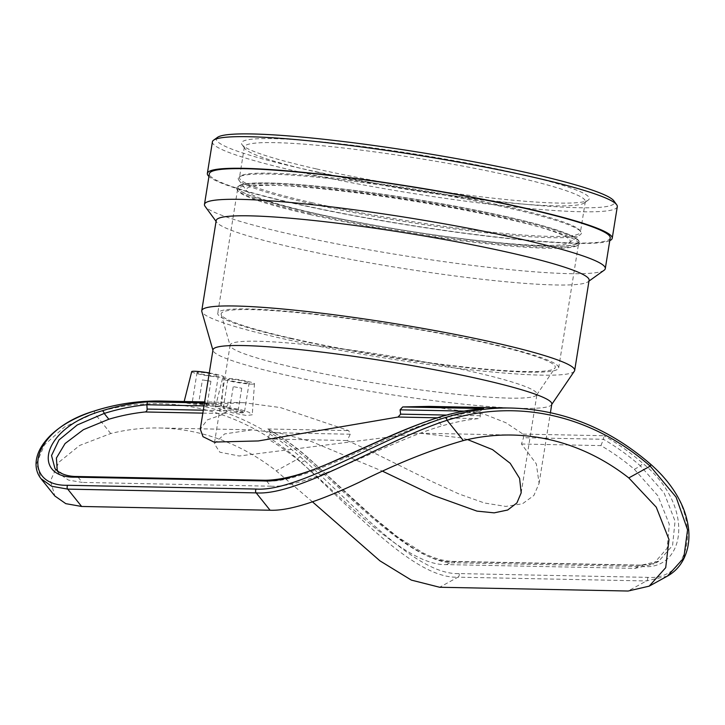 <?xml version="1.0" encoding="UTF-8"?>
<svg xmlns="http://www.w3.org/2000/svg" width="725" height="725" viewBox="0 0 725 725"><rect width="100%" height="100%" fill="white"/><g stroke="black" fill="none" stroke-linecap="round" stroke-linejoin="round"><path stroke-width="0.54" stroke-dasharray="3.62 2.72" d="M428.928 406.399L483.983 414.084L505.905 422.738L523.006 434.094L523.513 437.692L521.483 444.017L536.328 463.882L539.092 483.348L533.881 495.474L522.498 503.766L505.823 506.422L484.49 503.005L458.998 493.97L430.759 480.974L371.055 451.412L347.221 440.528L350.248 434.221L348.671 430.605L280.502 407.586L243.827 402.692L228.366 403.453L226.807 406.372L226.753 410.667L225.23 413.567L207.287 419.92L200.281 429.082M523.006 434.094L603.934 435.716L603.463 439.278A2.701 2.229 -88.9 0 1 603.463 439.287L523.513 437.692M483.185 408.601L480.022 411.419A2.701 2.229 -88.9 0 1 480.022 411.419L480.267 415.733A2.701 2.229 -88.9 0 1 478.228 418.633A287.028 237.111 -88.9 0 0 441.996 425.901L437.347 420.101C381.368 436.686 305.116 483.557 266.664 481.065A2.701 2.229 91.1 0 0 265.169 480.258M161.593 401.052A296.733 245.132 -88.9 0 1 300.431 456.922C352.504 503.014 415.633 575.523 459.052 573.584L647.516 577.354C693.644 581.078 706.712 510.092 649.999 463.918A296.733 245.132 91.1 0 0 511.161 408.039M187.34 401.795L184.105 401.868L202.701 404.713L215.987 406.19L221.587 405.837L217.998 404.459L208.501 403.046L187.34 401.795M218.705 406.39L215.398 406.861L220.554 409.353L233.504 413.042L246.645 415.534L252.246 414.782L248.82 412.226L239.585 409.335L218.705 406.39M454.747 562.836C414.818 564.467 354.779 499.262 307.119 457.058A296.733 245.132 91.1 0 0 267.743 428.983L268.658 429.399L270.307 432.617A294.042 242.902 -88.9 0 1 307.318 459.278C354.144 499.915 412.743 563.198 451.847 561.621A2.701 2.229 -88.9 0 1 452.817 561.377A2.701 2.229 -88.9 0 1 454.747 562.836L643.211 566.606C685.687 569.886 695.212 506.059 643.311 463.782A296.733 245.132 -88.9 0 0 603.934 435.716M57.293 470.842L59.133 473.715L68.449 480.077L82.306 482.424L78.2 477.304L64.162 474.884L54.964 468.495L59.133 473.715M76.651 476.488A2.701 2.229 91.1 0 1 78.2 477.304L266.664 481.065L270.769 486.194L82.306 482.424M270.769 486.194C309.457 488.577 386.217 442.096 441.996 425.901M192.877 402.674L202.755 402.873L213.721 404.74L204.785 404.369L192.877 402.674A10.793 1.015 -170.9 0 1 192.27 402.221A10.793 1.015 -170.9 0 1 194.173 401.949A10.793 1.015 -170.9 0 1 202.755 402.873M199.448 402.973L206.534 404.015L198.695 403.028L202.402 379.909L210.921 381.278L202.402 379.909M243.772 412.126L233.894 411.927L223.218 408.275L225.131 407.958C232.39 408.447 238.607 409.833 243.772 412.126A10.793 1.015 -170.9 0 1 244.379 412.588A10.793 1.015 -170.9 0 1 233.894 411.927M230.342 409.38L238.017 411.347L230.342 409.38M521.483 444.017L600.925 445.603A287.028 237.111 -88.9 0 1 634.357 469.311L657.992 495.882L669.311 524.302L667.136 548.236L653.261 564.195L634.901 568.373L446.437 564.603C407.142 566.071 347.955 502.842 301.201 462.65A287.028 237.111 91.1 0 0 267.77 438.942L347.221 440.528M600.925 445.603L603.463 439.287M350.248 434.221L270.307 432.626L267.77 438.942M446.437 564.603L451.847 561.621L640.311 565.391L658.708 561.204L672.564 545.508L675.057 521.112L664.064 492.837L640.474 465.939A2.701 1.251 131.2 0 1 643.311 463.782M459.052 573.584A2.701 2.229 -88.9 0 1 457.937 577.182C413.685 579.13 349.568 505.932 297.594 459.088A294.042 242.902 91.1 0 0 94.468 413.241L64.462 427.034L44.433 444.869L36.612 463.411L41.026 478.708M667.444 576.094L646.401 580.952L457.937 577.182L439.64 587.259M312.484 501.845L276.198 470.869A269.763 222.847 91.1 0 0 159.536 427.986A269.763 222.847 91.1 0 0 110.726 433.532L79.714 445.422L58.852 462.242L50.496 480.802L54.873 496.009M198.931 372.251A10.793 1.015 -170.9 0 0 197.028 372.523A10.793 1.015 -170.9 0 0 207.522 375.224A10.793 1.015 -170.9 0 0 218.334 375.931A10.793 1.015 -170.9 0 0 210.939 373.765A10.793 1.015 -170.9 0 0 198.931 372.251M191.699 371.653A16.186 1.522 -170.9 0 0 202.719 374.907A16.186 1.522 -170.9 0 0 220.808 377.19A16.186 1.522 -170.9 0 0 223.663 376.773A16.186 1.522 -170.9 0 0 209.271 372.949M229.734 379.202A10.793 1.015 -170.9 0 0 227.831 379.474A10.793 1.015 -170.9 0 0 238.326 382.175A10.793 1.015 -170.9 0 0 249.137 382.882A10.793 1.015 -170.9 0 0 241.742 380.716A10.793 1.015 -170.9 0 0 229.734 379.202M251.611 384.141A16.186 1.522 -170.9 0 0 254.466 383.724A16.186 1.522 -170.9 0 0 243.31 380.48A16.186 1.522 -170.9 0 0 225.357 378.214A16.186 1.522 -170.9 0 0 222.502 378.604A16.186 1.522 -170.9 0 0 233.532 381.858A16.186 1.522 -170.9 0 0 251.611 384.141M233.967 386.751L241.724 388.228L233.967 386.751M617.292 206.67A205.021 19.267 9.1 0 1 507.319 206.272A205.021 19.267 9.1 0 1 299.343 171.934A205.021 19.267 9.1 0 1 212.416 141.819M217.536 137.342A201.568 18.941 -170.9 0 0 301.836 168.581A201.568 18.941 -170.9 0 0 514.569 203.218A201.568 18.941 -170.9 0 0 613.821 200.816M316.182 168.862A176.102 16.548 9.1 0 1 242.041 144.665A176.102 16.548 9.1 0 1 418.017 154.507A176.102 16.548 9.1 0 1 588.256 200.118A176.102 16.548 9.1 0 1 316.182 168.862M609.77 240.637A205.021 19.267 9.1 0 1 294.278 203.544A205.021 19.267 9.1 0 1 208.945 176.438M317.577 172.296A172.65 16.222 -170.9 0 0 584.323 202.937A172.65 16.222 -170.9 0 0 585.329 201.55A172.65 16.222 -170.9 0 0 512.122 176.184A172.65 16.222 -170.9 0 0 336.989 147.266A172.65 16.222 -170.9 0 0 244.379 146.939A172.65 16.222 -170.9 0 0 244.896 148.571A172.65 16.222 -170.9 0 0 317.577 172.296M312.692 202.846A172.65 16.222 9.1 0 1 239.486 177.489A172.65 16.222 9.1 0 1 240.492 176.093A172.65 16.222 9.1 0 1 507.228 206.734A172.65 16.222 9.1 0 1 579.918 230.459A172.65 16.222 9.1 0 1 580.435 232.1A172.65 16.222 9.1 0 1 487.825 231.764A172.65 16.222 9.1 0 1 312.692 202.846M467.58 439.577L460.466 437.782L419.63 433.197L239.15 456.007L219.811 452.192L214.328 443.709L224.632 433.922L252.046 429.843L279.632 433.07L311.678 441.643L382.809 471.323M311.913 203.897A173.728 16.331 9.1 0 1 238.77 180.017A173.728 16.331 9.1 0 1 239.259 176.982A173.728 16.331 9.1 0 1 507.672 207.812A173.728 16.331 9.1 0 1 580.807 231.683A173.728 16.331 9.1 0 1 580.317 234.728A173.728 16.331 9.1 0 1 311.913 203.897M315.855 213.549A164.013 15.415 9.1 0 1 246.799 191.01A164.013 15.415 9.1 0 1 327.564 189.062A164.013 15.415 9.1 0 1 500.667 217.246A164.013 15.415 9.1 0 1 569.261 242.657A164.013 15.415 9.1 0 1 315.855 213.549M311.107 212.715A172.65 16.222 9.1 0 1 237.909 187.349A172.65 16.222 9.1 0 1 410.948 198.632A172.65 16.222 9.1 0 1 578.849 241.96A172.65 16.222 9.1 0 1 486.248 241.633A172.65 16.222 9.1 0 1 311.107 212.715M505.669 216.494A172.65 16.222 9.1 0 1 578.351 240.22A172.65 16.222 9.1 0 1 578.867 241.86A172.65 16.222 9.1 0 1 486.267 241.525A172.65 16.222 9.1 0 1 311.125 212.606A172.65 16.222 9.1 0 1 237.927 187.249A172.65 16.222 9.1 0 1 238.924 185.854A172.65 16.222 9.1 0 1 505.669 216.494M310.345 213.657A173.728 16.331 9.1 0 1 237.211 189.778A173.728 16.331 9.1 0 1 237.7 186.733A173.728 16.331 9.1 0 1 506.104 217.573A173.728 16.331 9.1 0 1 579.248 241.443A173.728 16.331 9.1 0 1 578.758 244.488A173.728 16.331 9.1 0 1 310.345 213.657M310.789 214.727A172.65 16.222 9.1 0 1 238.099 191.001A172.65 16.222 9.1 0 1 237.583 189.37A172.65 16.222 9.1 0 1 330.192 189.696A172.65 16.222 9.1 0 1 505.325 218.615A172.65 16.222 9.1 0 1 578.532 243.981A172.65 16.222 9.1 0 1 577.526 245.367A172.65 16.222 9.1 0 1 310.789 214.727M290.942 338.62A172.65 16.222 9.1 0 1 217.736 313.263A172.65 16.222 9.1 0 1 310.345 313.59A172.65 16.222 9.1 0 1 485.487 342.517A172.65 16.222 9.1 0 1 558.685 367.874A172.65 16.222 9.1 0 1 466.075 367.539A172.65 16.222 9.1 0 1 290.942 338.62M292.882 338.657A169.197 15.905 9.1 0 1 221.198 314.523A169.197 15.905 9.1 0 1 308.651 313.78A169.197 15.905 9.1 0 1 483.539 342.472A169.197 15.905 9.1 0 1 555.006 367.992A169.197 15.905 9.1 0 1 461.227 366.642A169.197 15.905 9.1 0 1 292.882 338.657M295.999 367.938A155.386 14.6 9.1 0 1 230.169 345.771A155.386 14.6 9.1 0 1 230.124 345.109A155.386 14.6 9.1 0 1 313.472 345.408A155.386 14.6 9.1 0 1 471.096 371.436A155.386 14.6 9.1 0 1 536.971 394.255A155.386 14.6 9.1 0 1 536.727 394.871A155.386 14.6 9.1 0 1 450.606 393.63A155.386 14.6 9.1 0 1 295.999 367.938M551.788 404.097A171.571 16.122 9.1 0 1 551.517 404.777A171.571 16.122 9.1 0 1 456.424 403.399A171.571 16.122 9.1 0 1 285.722 375.033A171.571 16.122 9.1 0 1 213.023 350.556A171.571 16.122 9.1 0 1 212.978 349.831M574.363 371.173A188.835 17.744 9.1 0 1 469.709 369.668A188.835 17.744 9.1 0 1 281.826 338.439A188.835 17.744 9.1 0 1 201.813 311.505M589.108 280.267A188.835 17.744 9.1 0 1 588.011 281.789A188.835 17.744 9.1 0 1 296.262 248.276A188.835 17.744 9.1 0 1 216.766 222.33A188.835 17.744 9.1 0 1 216.195 220.536M604.115 270.244A202.964 19.077 9.1 0 1 290.526 234.22A202.964 19.077 9.1 0 1 205.075 206.326M610.205 237.954A202.964 19.077 9.1 0 1 501.328 237.564A202.964 19.077 9.1 0 1 295.438 203.562A202.964 19.077 9.1 0 1 209.38 173.755M464.127 411.111L480.022 411.428A294.042 242.902 91.1 0 0 437.347 420.101A2.701 1.468 72.5 0 1 438.054 417.564M480.267 415.733L446.591 415.062M228.366 403.453L204.459 402.982M267.743 428.983L348.671 430.605M437.275 417.817L478.228 418.633M202.837 413.123L225.23 413.567M226.753 410.667L203.308 410.196M301.201 462.65L307.318 459.278A2.701 1.251 -48.8 0 0 307.581 457.221A2.701 1.251 -48.8 0 0 307.119 457.058M634.901 568.373L640.311 565.391A2.701 2.229 -88.9 0 1 641.281 565.147A2.701 2.229 -88.9 0 1 643.211 566.606M634.357 469.311L640.474 465.939A294.042 242.902 91.1 0 0 603.463 439.278M203.988 405.909L226.807 406.372M110.726 433.532L94.468 413.241A2.701 1.468 72.5 0 1 95.174 410.703M300.431 456.922A2.701 1.251 -48.8 0 0 297.594 459.088L276.198 470.869M647.516 577.354A2.701 2.229 -88.9 0 1 646.401 580.952L628.104 591.029M649.999 463.918A2.701 1.251 131.2 0 1 650.461 464.082L650.479 464.091M243.827 402.692L204.631 401.913M658.653 561.232C656.551 563.225 650.76 564.53 641.281 565.156L452.817 561.377C443.872 561.177 433.903 558.332 422.929 552.858L397.472 536.835L372.922 516.88L307.581 457.221C295.329 446.491 282.351 437.211 268.658 429.399M658.699 561.195L653.261 564.195M197.028 372.523L192.27 402.221M218.334 375.931L213.721 404.74M223.663 376.773L221.587 405.837M210.921 381.278L207.287 403.943M227.831 379.474L223.218 408.275M249.137 382.882L244.379 412.588M222.502 378.604L215.398 406.861M254.466 383.724L252.255 414.782M233.205 386.86L229.571 409.525M241.724 388.228L238.027 411.347M584.323 202.937L588.256 200.118M244.896 148.571L242.041 144.665M585.329 201.55L580.435 232.1M244.379 146.939L239.486 177.489M512.14 435.045L419.63 433.188M159.536 427.986L252.046 429.834M240.492 176.093L239.259 176.982M580.807 231.683L579.918 230.459M238.77 180.017L246.799 191.01M569.261 242.657L580.317 234.728M238.924 185.854L237.7 186.733M579.248 241.443L578.351 240.22M237.211 189.778L238.099 191.001M577.526 245.367L578.758 244.488M237.583 189.37L217.736 313.263M558.685 367.874L578.532 243.981M221.198 314.523L230.169 345.771M536.727 394.871L555.006 367.992M230.124 345.109L214.328 443.709M521.184 492.855L536.971 394.255M539.092 483.348L550.42 412.652M588.011 281.789L588.981 281.101M216.766 222.33L216.068 221.37"/><path stroke-width="1.09" d="M550.42 412.652L551.788 404.097A171.571 16.122 9.1 0 0 384.93 361.041A171.571 16.122 9.1 0 0 212.978 349.831L200.281 429.082L203 436.686L213.957 442.069L258.372 440.945L398.07 417.029L400.635 414.147L400.082 409.833L402.701 406.942L428.928 406.399L511.161 408.039A296.733 245.132 91.1 0 0 445.014 417.654C382.465 436.921 298.899 492.003 256.26 489.058L67.797 485.288C20.889 486.439 28.266 429.834 95.437 410.667A296.733 245.132 -88.9 0 1 161.593 401.052L204.631 401.913M204.459 402.982L147.438 401.84A296.733 245.132 91.1 0 0 102.125 410.803C40.645 428.357 31.982 478.074 75.128 477.168L263.592 480.938C302.842 483.493 381.069 435.172 438.326 417.528A296.733 245.132 -88.9 0 1 483.629 408.565L483.185 408.601M203.308 410.196L147.121 409.072A2.701 2.229 91.1 0 1 145.073 411.972A287.028 237.111 91.1 0 0 108.841 419.24L83.429 429.671L65.078 443.546L56.387 458.073L57.293 470.842M147.121 409.072L146.867 404.767A2.701 2.229 91.1 0 0 146.867 404.767L203.988 405.909M265.169 480.258A2.701 2.229 91.1 0 0 265.114 480.258L76.651 476.488A2.701 2.229 91.1 0 0 76.633 476.488C70.787 476.543 60.837 475.247 54.964 468.495L51.529 455.554L59.015 439.93L77.24 424.968L104.201 413.44A294.042 242.902 -88.9 0 1 146.867 404.758L147.438 401.84M256.26 489.058A2.701 2.229 91.1 0 0 256.188 492.891C299.652 495.873 384.395 440.302 447.08 420.301A294.042 242.902 -88.9 0 1 650.198 466.139L676.108 497.132L687.563 529.821L683.775 557.996L667.444 576.094C677.83 570.24 684.563 560.833 687.635 547.864C690.3 535.884 688.895 522.788 683.421 508.588C676.942 492.538 665.949 477.702 650.461 464.082A2.701 1.251 131.2 0 1 650.198 466.139L628.802 477.92L656.252 507.174L668.994 539.518L665.704 567.684L649.183 586.153L628.104 591.029L439.64 587.259L411.365 580.109L379.918 560.833L312.484 501.845M270.09 510.237L81.626 506.467L65.794 503.657L54.873 496.009L41.017 478.718L51.72 486.276L67.724 489.121L256.188 492.891L270.09 510.237C291.812 511.143 325.425 498.265 359.138 482.315C395.895 463.864 430.632 449.953 463.338 440.583A269.763 222.847 -88.9 0 1 512.14 435.045A269.763 222.847 -88.9 0 1 628.802 477.92M209.271 372.949A16.186 1.522 -170.9 0 0 194.554 371.263A16.186 1.522 -170.9 0 0 191.699 371.653L184.186 401.496M208.945 176.438A205.021 19.267 9.1 0 1 207.35 173.429L212.416 141.819A205.021 19.267 9.1 0 1 213.603 140.17A205.021 19.267 9.1 0 1 417.899 155.213A205.021 19.267 9.1 0 1 616.676 204.731A205.021 19.267 9.1 0 1 617.292 206.67L612.226 238.28A205.021 19.267 9.1 0 1 609.77 240.637M616.676 204.731L613.821 200.816A201.568 18.941 -170.9 0 0 418.388 152.141A201.568 18.941 -170.9 0 0 217.536 137.342L213.603 140.17M207.35 173.429A205.021 19.267 9.1 0 1 412.833 186.823A205.021 19.267 9.1 0 1 612.226 238.28M382.809 471.323L432.816 495.229L476.968 511.116L494.169 512.856L507.681 510.019L516.889 502.96L521.184 492.855L519.598 478.364L510.21 463.302L492.52 449.609L467.58 439.577M212.914 350.184L201.813 311.505A188.835 17.744 9.1 0 1 201.758 310.699A188.835 17.744 9.1 0 1 391.02 323.042A188.835 17.744 9.1 0 1 574.671 370.43A188.835 17.744 9.1 0 1 574.363 371.173L551.734 404.45M201.758 310.699L216.195 220.536A188.835 17.744 9.1 0 1 405.456 232.879A188.835 17.744 9.1 0 1 589.108 280.267L574.671 370.43M216.068 221.37L205.075 206.326A202.964 19.077 9.1 0 1 204.468 204.405A202.964 19.077 9.1 0 1 407.894 217.672A202.964 19.077 9.1 0 1 605.293 268.612A202.964 19.077 9.1 0 1 604.115 270.244L588.981 281.101M204.468 204.405L209.38 173.755A202.964 19.077 9.1 0 1 412.806 187.014A202.964 19.077 9.1 0 1 610.205 237.954L605.293 268.612M400.082 409.833L464.127 411.111M483.629 408.565L402.701 406.942M446.591 415.062L400.635 414.147M398.07 417.029L437.275 417.817M145.073 411.972L202.837 413.123M102.125 410.803A2.701 1.468 -107.5 0 1 104.201 413.44L108.841 419.24M265.114 480.258A2.701 2.229 91.1 0 0 265.096 480.258C282.333 480.122 304.373 474.159 331.216 462.369L385.555 438.063C404.115 429.708 421.624 422.874 438.063 417.564A2.701 1.468 72.5 0 1 438.326 417.528M265.096 480.258A2.701 2.229 91.1 0 0 263.592 480.938M76.633 476.488A2.701 2.229 91.1 0 0 75.128 477.168M161.593 401.052C139.109 400.617 116.97 403.834 95.174 410.703A2.701 1.468 72.5 0 1 95.437 410.667M445.014 417.654A2.701 1.468 72.5 0 1 447.08 420.301L463.338 440.583M67.797 485.288A2.701 2.229 91.1 0 0 67.724 489.121L81.626 506.467M438.054 417.564C452.953 412.86 468.069 409.861 483.412 408.574M650.461 464.082C608.9 428.194 562.473 409.516 511.161 408.039M95.174 410.703C76.578 416.648 61.906 424.687 51.167 434.801C42.376 443.31 37.401 451.965 36.25 460.774C35.434 467.688 37.038 473.67 41.035 478.727M649.183 586.153L667.453 576.085"/></g></svg>
